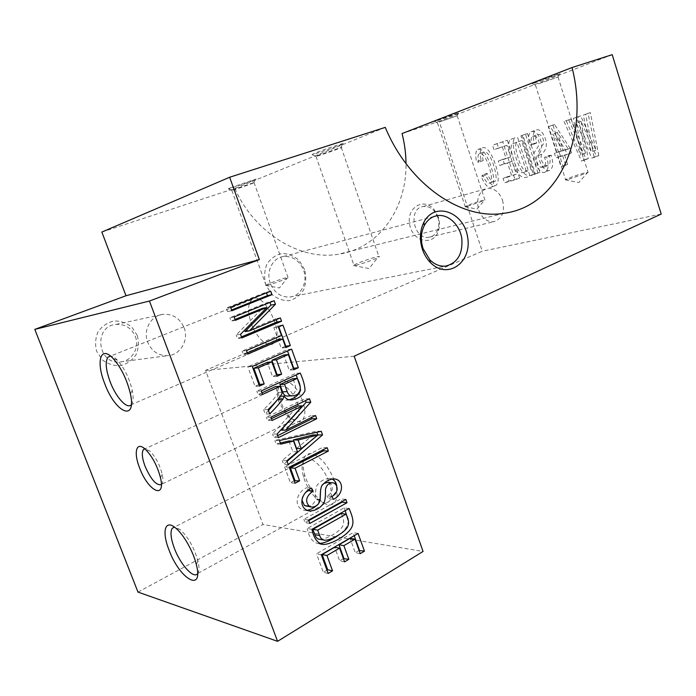 <?xml version="1.0" encoding="UTF-8"?>
<svg xmlns="http://www.w3.org/2000/svg" width="696" height="696" viewBox="0 0 696 696"><rect width="100%" height="100%" fill="white"/><g stroke="black" fill="none" stroke-linecap="round" stroke-linejoin="round"><path stroke-width="0.52" stroke-dasharray="3.48 2.61" d="M549.179 155.452L551.258 155.304C553.451 162.821 553.12 167.675 550.249 169.885C545.734 174.07 538.095 162.011 538.339 153.72C538.513 150.98 540.261 147.665 543.576 143.785C544.429 139.783 541.14 132.719 537.234 134.693C535.511 135.781 535.285 138.591 536.555 143.132L534.511 143.367C532.518 136.59 532.91 132.179 535.676 130.152C539.409 128.63 542.628 131.501 545.333 138.765C547.413 145.02 546.169 150.188 541.601 154.286C540.366 158.566 541.549 162.316 545.159 165.552L548.257 165.491C550.336 163.986 550.64 160.645 549.179 155.452L544.594 157.2C546.055 162.403 545.76 165.761 543.689 167.266L540.601 167.318C536.981 164.073 535.789 160.306 537.016 156.017C541.575 151.919 542.802 146.734 540.714 140.462C537.991 133.171 534.772 130.282 531.048 131.805C528.29 133.841 527.907 138.252 529.908 145.055L531.953 144.829C530.674 140.27 530.9 137.451 532.614 136.364C535.711 135.659 537.851 137.608 539.026 142.201C540.166 146.595 532.736 151.911 533.754 155.443C533.536 163.76 541.183 175.853 545.69 171.677C548.544 169.467 548.874 164.595 546.664 157.052L544.594 157.2M527.481 133.519L539.931 172.304L537.93 172.878L525.497 134.18L527.481 133.519L520.895 135.833L533.388 174.644L535.389 174.078L522.87 135.172M522.035 135.329L534.441 173.861C529.682 177.28 525.21 175.923 521 169.789C515.779 160.498 509.985 139.974 515.492 137.66L510.907 139.304C505.418 141.61 511.238 162.203 516.476 171.52C520.686 177.68 525.167 179.055 529.908 175.636L517.441 136.973M507.332 140.218L519.599 178.08L508.967 181.09L507.541 176.706L516.258 174.183L512.099 161.341L504.261 163.743L502.834 159.358L510.664 156.922L506.897 145.316L498.571 148.039L497.127 143.611L507.332 140.218L492.585 145.238L494.03 149.675L502.338 146.96L506.123 158.601L498.31 161.037L499.745 165.43L507.567 163.038L511.743 175.914L503.043 178.428L504.478 182.831L515.092 179.829L502.764 141.853M485.704 175.079L487.078 173.321C489.906 179.812 492.394 182.456 494.552 181.264C499.606 182.221 491.42 149.875 483.85 152.006C482.372 152.763 482.137 155.652 483.155 160.663L481.04 160.097C479.657 153.459 480.066 149.396 482.285 147.909C485.965 146.317 489.94 150.693 494.221 161.046C498.754 173.487 499.432 181.552 496.257 185.232C493.151 187.146 489.636 183.761 485.704 175.079L481.24 176.767C485.19 185.475 488.705 188.877 491.794 186.963C494.96 183.274 494.264 175.192 489.714 162.716C485.417 152.328 481.432 147.926 477.769 149.518C475.559 151.015 475.159 155.086 476.551 161.733L478.665 162.307C477.639 157.279 477.865 154.39 479.335 153.633C486.895 151.502 495.134 183.944 490.088 182.978C487.931 184.17 485.443 181.517 482.615 175.009L481.24 176.767M564.569 154.904L567.605 164.456L565.63 165.013L562.603 155.486L560.454 156.121L559.027 151.641L561.176 150.997L552.946 125.054L554.538 124.532L570.146 148.3L571.581 152.833L559.967 156.678L566.962 154.608L565.526 150.066L549.875 126.202L548.291 126.724L556.565 152.755L554.425 153.398L555.852 157.888L558.001 157.252L561.046 166.814L563.012 166.257L559.967 156.678M612.202 54.671L439.185 121.365L482.267 251.247L205.555 370.385L263.001 524.506L423.055 551.441M661.2 214.064L482.267 251.247M598.786 155.608L590.347 112.621L588.024 113.396L595.863 150.153L580.716 115.823L578.037 116.719L585.432 153.181L570.92 119.086L568.728 119.808L586.128 159.201L588.268 158.592L580.995 121.252L596.472 156.269L598.786 155.608L594.149 157.444L591.835 158.096L576.305 122.957L583.648 160.419L581.508 161.02L564.047 121.496L566.231 120.765L580.795 154.99L573.339 118.407L576.018 117.52L591.217 151.963L583.309 115.092L585.632 114.318L594.149 157.444M334.376 480.492C328.007 465.241 320.299 456.245 311.251 453.496C303.343 453.688 301.168 460.848 304.709 474.968C307.98 485.19 313.061 493.534 319.925 499.989C332.653 512.082 342.023 500.633 334.376 480.492M302.49 400.844C293.686 375.388 271.91 374.526 279.835 398.878C281.993 405.872 285.29 411.771 289.719 416.591C300.333 428.484 309.207 418.426 302.49 400.844M354.177 356.213L205.555 370.385M304.604 269.552L299.297 260.626C294.138 255.989 288.353 253.605 281.932 253.492C275.694 254.91 270.683 258.468 266.907 264.158C264.341 270.727 263.993 277.617 265.846 284.821L271.353 293.886C276.677 298.497 282.55 300.768 288.988 300.698C295.156 299.089 300.046 295.452 303.656 289.78C306.083 283.315 306.397 276.573 304.604 269.552M438.245 216.926L434.478 210.009C424.316 196.785 406.02 207.33 409.718 224.782C412.885 242.321 433.982 246.297 438.515 230.68C439.863 226.244 439.768 221.659 438.245 216.926M137.277 335.455L131.857 327.146C126.55 322.918 120.547 320.873 113.857 321.004C107.349 322.596 102.094 326.172 98.084 331.722C95.335 338.073 94.873 344.642 96.709 351.428L102.321 359.849C107.793 364.051 113.883 366 120.591 365.696C127.029 363.947 132.17 360.302 136.007 354.76C138.626 348.513 139.052 342.075 137.277 335.455M137.982 592.087L263.001 524.506M101.842 232.064L234.796 188.442C254.84 233.595 300.585 260.826 338.413 254.249C378.911 248.472 406.803 208.617 406.003 163.612M402.053 133.554L439.185 121.365M197.594 573.695L197.803 573.417C199.317 571.112 199.361 566.935 197.942 560.88C194.08 547.491 188.155 537.06 180.168 529.586L174.383 527.037M329.017 482.041C332.062 491.054 332.157 497.466 329.312 501.277C326.32 504.208 322.135 503.373 316.741 498.771C311.564 493.96 307.493 487.661 304.535 479.875L303.656 477.221C301.403 469.295 301.629 463.675 304.335 460.352C309.32 454.053 323.623 466.337 329.017 482.041M131.318 404.698L131.353 404.663C133.336 402.279 133.641 397.564 132.284 390.526C129.36 378.25 124.419 368.167 117.441 360.258C114.814 357.561 112.517 356.178 110.56 356.091M251.282 323.466C256.311 337.917 268.256 348.6 273.772 343.154C285.638 334.289 262.618 288.875 251.804 299.663C247.663 304.143 247.489 312.078 251.282 323.466M161.341 484.633L161.803 484.181C163.108 482.415 163.247 479.109 162.22 474.254C159.689 464.589 155.591 456.872 149.927 451.086L144.725 448.746M297.131 402.488C299.663 410.057 299.663 415.39 297.122 418.479C294.504 420.697 291.05 419.671 286.778 415.39L279.383 403.054L278.652 400.826C276.834 394.197 277.104 389.56 279.461 386.898C285.343 384.236 291.233 389.429 297.131 402.488M314.166 153.424L312.095 154.625C316.393 153.964 350.767 141.601 342.562 143.654C338.682 144.533 320.438 150.806 314.166 153.424M229.671 188.068L228.366 188.842C231.759 188.303 261.853 177.637 255.267 179.298L229.671 188.068M385.28 127.377L234.796 188.442M536.007 81.884L532.179 83.642C534.789 83.32 565.187 72.314 559.48 73.75L536.007 81.884M437.097 120.26L434.504 121.461C436.723 121.165 463.24 111.673 458.429 112.891L437.097 120.26M267.194 285.316C273.893 283.507 280.505 281.175 287.03 278.322L288.092 277.739L286.796 277.591C282.158 278.591 267.882 283.777 266.002 285.142L267.194 285.316M232.742 189.825L254.04 182.543C258.407 181.482 235.213 189.686 231.82 190.408L232.742 189.825M467.486 206.312L484.285 200.448L482.572 200.361C474.846 202.64 469.06 204.702 465.224 206.555L467.486 206.312M439.489 121.896L457.194 115.788L439.489 121.896M355.813 265.359C363.277 263.401 370.533 260.878 377.563 257.79L379.05 256.989C379.981 256.337 379.303 256.276 377.006 256.789C371.185 258.068 356.204 263.471 353.925 265.115L353.507 265.576L355.813 265.359M317.533 155.504L341.223 147.378C346.599 146.09 320.308 155.521 316.027 156.426L317.533 155.504M568.867 179.229L587.233 172.904L588.094 172.434L584.605 172.869C575.879 175.409 569.519 177.663 565.535 179.62L568.867 179.229M538.539 83.79L558.044 77.047L538.539 83.79M270.3 283.333C265.776 271.675 272.606 257.825 283.307 256.528C292.668 255.876 299.419 260.435 303.578 270.222C308.084 281.967 301.09 296 290.014 297.009C280.984 297.436 274.415 292.877 270.3 283.333M184.075 327.72C189.077 340.013 180.438 355.09 167.788 355.682C158.471 355.83 151.78 351.367 147.717 342.275C142.697 330.078 151.11 315.227 163.316 314.279C173.026 313.87 179.951 318.359 184.075 327.72M135.337 336.507C139.957 347.652 131.849 361.372 120.069 361.946C97.266 364.739 93.142 326.015 116.049 324.406C125.089 323.988 131.518 328.025 135.337 336.507M502.564 200.3C505.122 211.749 502.164 218.892 493.682 221.719C486.904 222.094 481.884 218.153 478.613 209.879C476.047 198.482 478.926 191.33 487.252 188.433C494.186 187.955 499.284 191.913 502.564 200.3M437.827 217.335C439.106 221.293 439.185 225.13 438.054 228.836C436.392 233.604 433.425 236.396 429.145 237.223C413.728 240.433 407.456 208.487 423.151 206.529C427.475 205.929 431.32 207.599 434.678 211.541L437.827 217.335M270.735 291.198L266.255 292.155L226.304 308.076L227.592 311.59L231.611 309.981M266.516 292.877L266.255 292.155M231.89 310.755L227.592 311.59M230.594 307.214L226.304 308.076M234.16 316.95L229.845 317.741L269.665 301.612L269.961 302.421M274.172 300.715L269.665 301.612M235.405 320.334L231.081 321.1L229.845 317.741M235.083 319.464L231.081 321.1M240.529 334.315L236.179 334.976L262.496 308.302M241.851 337.925L237.493 338.56L236.179 334.976M241.469 336.89L237.493 338.56M280.375 317.933L275.842 318.698L276.199 319.681M244.931 331.592L275.842 318.698M246.48 350.566L242.095 351.106L276.912 336.185L273.832 327.694L278.391 325.772L278.774 326.824M281.462 335.55L276.912 336.185M247.767 354.064L243.374 354.577L242.095 351.106M247.324 352.872L243.374 354.577M285.795 347.556L281.219 348.096L278.139 339.596M285.343 346.295L281.219 348.096M282.941 325.058L278.391 325.772M278.365 326.99L273.832 327.694M252.309 366.461L247.88 366.879L287.03 349.67L287.491 350.958M291.624 349.14L287.03 349.67M259.495 386.08L255.032 386.35L247.88 366.879M258.947 384.575L255.032 386.35M277.06 376.258L272.519 376.597L267.308 362.311M276.521 374.787L272.519 376.597M293.825 369.776L289.205 370.168L283.733 355.047M293.294 368.315L289.205 370.168M261.27 390.917L256.798 391.152L295.609 373.421L296.157 374.944M300.254 373.065L295.609 373.421M262.54 394.388L258.059 394.597L256.798 391.152M261.957 392.805L258.059 394.597M282.019 392.292L277.443 392.509L275.503 386.584M268.117 409.596L263.601 409.692C273.554 399.817 278.165 394.084 277.443 392.509M269.7 413.929L265.176 413.998L263.601 409.692M268.456 410.536L265.176 413.998M280.384 396.25L279.54 396.285L278.957 398.025M300.341 386.941L300.594 389.751M289.162 399.8L286.769 400.13C283.716 400.304 281.297 399.017 279.54 396.285M287.735 396.033C297.618 395.371 296.844 386.324 292.625 378.72M270.892 417.165L266.359 417.209L304.813 398.921L305.448 400.687M309.511 398.747L304.813 398.921M272.092 420.462L267.56 420.48L266.359 417.209M271.423 418.635L267.56 420.48M277.086 434.087L272.527 434.008L297.897 405.977M278.383 437.61L273.806 437.497L272.527 434.008M277.652 435.609L273.806 437.497M315.566 415.538L310.834 415.582L311.53 417.513M280.975 430.154L310.834 415.582M279.444 440.516L274.868 440.385L316.489 431.242L316.854 432.268M321.248 431.303L316.489 431.242M280.775 444.144L276.19 443.987L274.868 440.385M280.358 443.004L276.19 443.987M297.488 451.817L292.825 451.608L288.944 440.986M286.865 460.761L282.245 460.482L292.825 451.608M288.283 464.632L283.655 464.328L282.245 460.482M317.576 434.991L313.922 438.149M287.083 461.361L283.655 464.328M296.557 448.494L313.191 434.904M289.223 467.207L284.594 466.885L322.379 447.545L323.179 449.773M327.172 447.719L322.379 447.545M295.095 483.224L290.423 482.78L284.594 466.885M294.208 480.797L290.423 482.78M311.556 488.113L306.814 487.644L308.241 490.306M331.905 496.361L327.068 495.839C335.168 492.124 332.523 482.241 327.616 482.372M323.77 483.563C321.917 484.32 320.865 486.321 320.612 489.575M320.169 499.31L316.402 505.705M306.666 510.342L305.048 510.394C293.381 508.558 295.287 492.603 306.814 487.644M333.41 499.337L328.564 498.788L327.068 495.839M320.073 500.172L315.288 499.615C315.54 495.039 315.279 485.721 318.107 484.12C321.204 480.588 324.954 478.717 329.373 478.5L332.149 479.074M336.733 486.33C336.968 489.949 335.446 493.229 332.175 496.187M331.922 496.413L328.564 498.788M307.084 506.479C311.477 506.175 314.218 503.887 315.288 499.615M306.344 491.976C303.421 494.169 301.933 496.848 301.881 500.015M308.589 520.051L303.848 519.346L340.927 498.902L341.901 501.616M345.825 499.45L340.927 498.902M309.824 523.409L305.074 522.67L303.848 519.346M308.798 520.608L305.074 522.67M311.982 529.299L307.214 528.516L344.172 507.889L349.087 508.506M344.172 507.889L345.181 510.69M348.27 520.625C348.244 525.428 345.303 530.074 339.43 534.545M319.229 543.489L317.741 543.48C312.347 541.993 308.841 537.008 307.214 528.516M319.821 539.296C323.884 540.096 336.255 533.745 340.605 528.899C344.494 525.21 344.65 520.086 341.084 513.535M321.308 554.764L316.497 553.807L353.116 532.658L354.212 535.685M358.075 533.44L353.116 532.658M328.155 573.434L323.301 572.347L316.497 553.807M326.963 570.181L323.301 572.347M344.564 561.863L339.648 560.863L334.689 547.247M343.398 558.644L339.648 560.863M360.25 553.668L355.264 552.737L350.053 538.33M359.092 550.475L355.264 552.737M563.142 150.406L568.188 148.892L557.409 132.336L563.142 150.406L558.531 152.163L552.763 134.041L563.569 150.649L558.531 152.163M557.409 132.336L552.763 134.041M568.188 148.892L563.569 150.649M567.605 164.456L563.012 166.257M565.63 165.013L561.046 166.814M562.603 155.486L558.001 157.252M560.454 156.121L555.852 157.888M559.027 151.641L554.425 153.398M561.176 150.997L556.565 152.755M552.946 125.054L548.291 126.724M554.538 124.532L549.875 126.202M570.146 148.3L565.526 150.066M571.581 152.833L566.962 154.608M590.347 112.621L585.632 114.318M588.024 113.396L583.309 115.092M595.863 150.153L591.217 151.963M580.716 115.823L576.018 117.52M578.037 116.719L573.339 118.407M585.432 153.181L580.795 154.99M570.92 119.086L566.231 120.765M568.728 119.808L564.047 121.496M586.128 159.201L581.508 161.02M588.268 158.592L583.648 160.419M580.995 121.252L576.305 122.957M596.472 156.269L591.835 158.096M487.078 173.321L482.615 175.009M483.155 160.663L478.665 162.307M481.04 160.097L476.551 161.733M519.599 178.08L515.092 179.829M508.967 181.09L504.478 182.831M507.541 176.706L503.043 178.428M516.258 174.183L511.743 175.914M512.099 161.341L507.567 163.038M504.261 163.743L499.745 165.43M502.834 159.358L498.31 161.037M510.664 156.922L506.123 158.601M506.897 145.316L502.338 146.96M498.571 148.039L494.03 149.675M497.127 143.611L492.585 145.238M531.013 169.911L521.548 140.531L517.302 142.054C514.918 143.08 515.17 148.257 518.059 157.574C520.869 167.231 524.14 171.651 527.855 170.825L523.322 172.573C519.607 173.4 516.336 168.963 513.509 159.271C510.603 149.918 510.342 144.733 512.726 143.707L516.963 142.193L526.472 171.66M521.548 140.531L516.963 142.193M534.441 173.861L529.908 175.636M539.931 172.304L535.389 174.078M537.93 172.878L533.388 174.644M525.497 134.18L520.895 135.833M551.258 155.304L546.664 157.052M536.555 143.132L531.953 144.829M534.511 143.367L529.908 145.055M541.601 154.286L537.016 156.017M545.159 165.552L540.601 167.318M527.855 170.825L523.322 172.573M304.335 460.352L174.487 527.116M329.312 501.277L197.803 573.417M251.804 299.663L110.542 356.091M273.772 343.154L131.353 404.663M279.461 386.898L144.89 448.877M297.122 418.479L161.803 484.181M503.878 213.315L338.413 254.249M265.698 285.464L279.392 287.953L287.03 278.322M231.82 190.408L266.002 285.142M254.04 182.543L288.092 277.739M253.831 182.596L255.267 179.298M231.646 190.452L228.366 188.842M465.041 206.747L476.978 209.096L484.285 200.448M437.436 122.853L465.224 206.555M457.194 115.788L484.947 200.091M457.063 115.814L458.429 112.891M437.332 122.87L434.504 121.461M353.507 265.576L369.071 268.525L377.563 257.79M316.027 156.426L353.925 265.115M341.223 147.378L379.05 256.989M340.927 147.448L342.562 143.654M315.793 156.478L312.095 154.625M565.317 179.881L578.846 182.552L587.233 172.904M535.494 85.19L565.535 179.62M558.044 77.047L588.094 172.434M557.879 77.082L559.48 73.75M535.363 85.216L532.179 83.642M290.014 297.009L445.657 266.098M283.307 256.528L433.878 216.552M120.069 361.946L167.788 355.682M116.049 324.406L163.316 314.279M429.145 237.223L493.682 221.719M423.151 206.529L487.252 188.433M434.678 211.541L434.478 210.009M438.054 228.836L438.515 230.68M286.778 415.39L289.719 416.591M278.652 400.826L279.835 398.878M316.741 498.771L319.925 499.989M303.656 477.221L304.709 474.968M117.441 360.258L113.013 358.37M132.284 390.526L130.413 393.866M149.927 451.086L145.412 449.338M162.22 474.254L160.489 477.804M180.168 529.586L175.566 527.951M197.942 560.88L196.368 564.647M286.769 400.13L291.389 399.965M305.048 510.394L309.79 511.038M329.373 478.5L334.219 478.9M310.921 506.966L311.834 507.088M317.741 543.48L320.23 543.933M323.431 539.939L324.64 540.148M479.335 153.633L483.85 152.006M490.088 182.978L494.552 181.264M491.794 186.963L496.257 185.232M477.769 149.518L482.285 147.909M510.907 139.304L515.492 137.66M512.726 143.707L517.302 142.054M532.614 136.364L537.234 134.693M545.69 171.677L550.249 169.885M531.048 131.805L535.676 130.152M543.689 167.266L548.257 165.491"/><path stroke-width="1.04" d="M612.202 54.671L661.2 214.064L354.177 356.213L423.055 551.441L277.582 641.329L137.982 592.087L34.8 329.382L126.002 295.748L101.842 232.064L229.645 177.245L385.28 127.377C409.109 185.006 461.805 220.371 503.878 213.315C559.758 206.181 589.59 135.268 572.034 67.538L612.202 54.671M358.075 533.44L321.308 554.764L328.155 573.434L332.549 570.824L326.946 555.504L339.578 548.152L344.564 561.863L348.844 559.323L343.876 545.647L355.012 539.156L360.25 553.668L364.469 551.162L358.075 533.44M349.087 508.506L311.982 529.299C313.609 537.851 317.141 542.871 322.561 544.359C327.085 545.229 339.5 540.009 346.982 533.11C354.586 526.324 354.464 520.86 349.087 508.506M345.825 499.45L308.589 520.051L309.824 523.409L347.008 502.738L345.825 499.45M313.13 491.054L311.556 488.113C299.985 493.116 298.079 509.194 309.79 511.038C316.802 510.473 321.709 507.245 324.527 501.355C325.241 499.119 325.554 495.126 325.476 489.358C326.476 485.077 328.799 482.893 332.444 482.798C337.386 482.667 340.04 492.62 331.905 496.361L333.41 499.337C344.137 494.491 343.981 479.622 334.219 478.9C329.782 479.118 326.006 481.006 322.9 484.564C320.056 486.182 320.334 495.569 320.073 500.172C318.994 504.478 316.254 506.784 311.834 507.088L309.189 506.183C304.813 501.146 306.118 496.1 313.13 491.054L308.371 490.558L306.344 491.976M327.172 447.719L289.223 467.207L295.095 483.224L299.637 480.832L295.034 468.251L328.373 451.043L327.172 447.719M321.248 431.303L279.444 440.516L280.775 444.144L293.59 441.116L297.488 451.817L286.865 460.761L288.283 464.632L322.553 434.904L321.248 431.303M309.511 398.747L270.892 417.165L272.092 420.462L302.569 405.855L277.086 434.087L278.383 437.61L316.724 418.748L315.566 415.538L285.586 430.206L310.755 402.201L309.511 398.747M300.254 373.065L261.27 390.917L262.54 394.388L280.062 386.315L282.019 392.292C282.741 393.875 278.113 399.643 268.117 409.596L269.7 413.929C274.972 408.709 279.383 403.75 282.933 399.06L284.125 396.085C285.891 398.843 288.318 400.139 291.389 399.965C297.897 399.008 302.438 395.981 305.005 390.874C304.996 386.045 303.413 380.112 300.254 373.065M291.624 349.14L252.309 366.461L259.495 386.08L264.202 383.94L258.312 367.845L271.823 361.859L277.06 376.258L281.636 374.187L276.425 359.823L288.327 354.551L293.825 369.776L298.332 367.732L291.624 349.14M281.462 335.55L246.48 350.566L247.767 354.064L282.698 338.987L285.795 347.556L290.336 345.564L282.941 325.058L278.365 326.99L281.462 335.55M274.172 300.715L234.16 316.95L235.405 320.334L266.968 307.449L240.529 334.315L241.851 337.925L281.567 321.23L280.375 317.933L249.325 330.913L275.451 304.265L274.172 300.715M422.411 249.342C419.349 239.607 419.819 230.62 423.838 222.372C434.513 201.092 464.075 211.854 467.634 237.232C472.314 262.453 447.441 280.21 430.406 262.531C426.865 258.921 424.195 254.527 422.411 249.342M34.8 329.382L149.431 301.037L277.582 641.329M149.431 301.037L259.347 259.617L229.645 177.245M230.594 307.214L270.735 291.198L271.988 294.66L231.89 310.755L230.594 307.214M259.347 259.617L126.002 295.748M406.003 163.612C405.925 153.564 404.611 143.55 402.053 133.554L572.034 67.538M104.731 383.626C95.778 361.563 100.502 344.833 113.013 358.37C121.174 367.636 126.968 379.468 130.413 393.866C136.747 422.62 115.275 412.702 104.731 383.626M139.618 467.912C133.24 452.078 136.399 440.733 145.412 449.338C152.346 456.437 157.374 465.928 160.489 477.804C165.857 500.215 147.961 490.915 139.618 467.912M168.998 549.927C161.637 531.596 164.943 518.859 175.566 527.951C183.413 534.163 193.288 551.493 196.368 564.647C203.824 593.453 179.542 579.089 168.998 549.927M174.383 527.037L172.243 528.273C170.068 531.901 170.781 538.608 174.4 548.396C180.377 564.517 193.558 579.176 197.594 573.695M110.56 356.091L108.063 357.083C105.044 361.372 105.748 369.637 110.177 381.869C115.962 397.364 127.177 409.7 131.318 404.698M144.725 448.746L143.463 449.538C141.54 452.496 142.08 458.072 145.064 466.259C150.945 479.57 156.374 485.695 161.341 484.633M423.072 248.602L429.884 259.852C434.695 264.541 439.95 266.629 445.657 266.098C457.637 262.992 463.014 253.709 461.779 238.25C459.656 224.704 448.267 213.959 437.41 215.612C431.772 216.552 427.396 219.875 424.282 225.6C420.863 232.638 420.462 240.303 423.072 248.602M271.988 294.66L267.499 295.6L266.516 292.877M231.611 309.981L267.499 295.6M266.968 307.449L262.496 308.302L235.083 319.464M281.567 321.23L277.017 321.97L241.469 336.89M276.199 319.681L277.017 321.97M249.325 330.913L244.931 331.592L270.935 305.126L275.451 304.265M269.961 302.421L270.935 305.126M282.698 338.987L278.139 339.596L247.324 352.872M290.336 345.564L285.343 346.295M278.774 326.824L285.743 346.121M264.202 383.94L258.947 384.575M258.312 367.845L253.866 368.254L259.712 384.227M271.823 361.859L267.308 362.311L253.866 368.254M281.636 374.187L276.521 374.787M276.425 359.823L271.884 360.284L277.069 374.544M288.327 354.551L283.733 355.047L271.884 360.284M298.332 367.732L293.294 368.315M287.491 350.958L293.695 368.132M287.196 391.613L284.525 384.262L279.949 384.54L282.602 391.839C283.646 394.85 285.36 396.25 287.735 396.033L292.363 395.841C289.971 396.059 288.248 394.649 287.196 391.613L282.602 391.839M284.525 384.262L297.27 378.398L292.625 378.72L279.949 384.54M280.062 386.315L275.503 386.584L261.957 392.805M278.957 398.025L268.456 410.536M284.125 396.085L280.384 396.25M296.157 374.944L300.341 386.941M300.594 389.751C299.48 394.449 295.67 397.799 289.162 399.8M297.27 378.398C301.507 386.062 302.29 395.18 292.363 395.841M302.569 405.855L297.897 405.977L271.423 418.635M316.724 418.748L311.982 418.775L277.652 435.609M311.53 417.513L311.982 418.775M285.586 430.206L280.975 430.154L306.049 402.349L310.755 402.201M305.448 400.687L306.049 402.349M301.238 448.685L298.088 440.029L293.425 439.898L296.557 448.494L301.238 448.685L317.95 435L313.191 434.904L293.425 439.898M298.088 440.029L317.95 435M293.59 441.116L288.944 440.986L280.358 443.004M322.553 434.904L317.576 434.991M313.922 438.149L287.083 461.361M316.854 432.268L317.776 434.817M299.637 480.832L294.208 480.797M295.034 468.251L290.371 467.912L294.947 480.405M328.373 451.043L323.562 450.843L290.371 467.912M323.179 449.773L323.562 450.843M332.444 482.798L327.616 482.372L323.77 483.563M320.612 489.575L320.169 499.31M316.402 505.705C313.609 508.263 310.373 509.811 306.666 510.342M332.149 479.074C334.889 480.484 336.412 482.902 336.733 486.33M309.189 506.183L304.448 505.574L310.921 506.966M301.881 500.015L304.448 505.574M347.008 502.738L342.101 502.164L308.798 520.608M341.901 501.616L342.101 502.164M317.672 530.126L345.99 514.187C349.575 520.782 349.418 525.941 345.512 529.656C341.153 534.545 328.73 540.949 324.64 540.148C322.526 540.218 320.847 538.669 319.629 535.494L317.672 530.126L312.878 529.351L314.836 534.676C316.045 537.825 317.707 539.365 319.821 539.296L323.431 539.939M345.99 514.187L341.084 513.535L312.878 529.351M345.181 510.69L348.27 520.625M339.43 534.545C331.374 540.226 324.649 543.211 319.229 543.489M332.549 570.824L327.685 569.754L326.963 570.181M326.946 555.504L322.109 554.547L327.685 569.754M339.578 548.152L334.689 547.247L322.109 554.547M348.844 559.323L343.398 558.644M343.876 545.647L338.969 544.768L343.911 558.349M355.012 539.156L350.053 538.33L338.969 544.768M364.469 551.162L359.092 550.475M354.212 535.685L359.467 550.249M282.933 399.06L278.348 399.234M319.629 535.494L314.836 534.676M174.487 527.116L172.243 528.273M110.542 356.091L108.063 357.083M144.89 448.877L143.463 449.538M433.878 216.552L437.41 215.612M429.884 259.852L430.406 262.531M424.282 225.6L423.838 222.372M320.23 543.933L322.561 544.359"/></g></svg>
